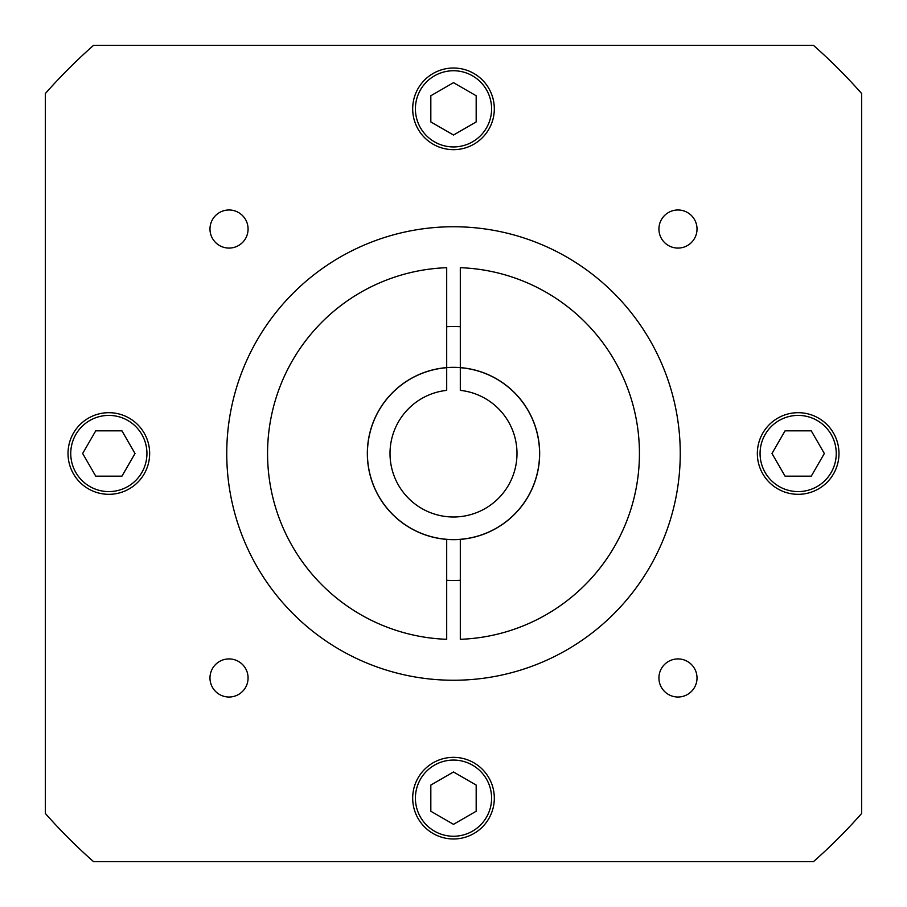 <?xml version="1.0" encoding="UTF-8"?>
<svg xmlns="http://www.w3.org/2000/svg" width="907" height="907" viewBox="0 0 907 907"><rect width="100%" height="100%" fill="white"/><g stroke="black" fill="none" stroke-linecap="round" stroke-linejoin="round"><path stroke-width="1.36" d="M460.303 539.393A86.165 86.165 0 0 0 539.665 453.5A86.165 86.165 0 0 0 460.303 367.607L460.303 267.69A185.935 185.935 0 0 1 639.435 453.5A185.935 185.935 0 0 1 460.303 639.31L460.303 539.393A86.165 86.165 0 0 1 446.697 539.393L446.697 639.31A185.935 185.935 0 0 1 267.565 453.5A185.935 185.935 0 0 1 446.697 267.69L446.697 367.607A86.165 86.165 0 0 1 460.303 367.607M446.697 367.607A86.165 86.165 0 0 0 367.335 453.5A86.165 86.165 0 0 0 446.697 539.393M460.303 326.701A126.98 126.98 0 0 0 446.697 326.701M658.924 229.029A19.047 19.047 0 0 0 677.971 248.076A19.047 19.047 0 0 0 697.018 229.029A19.047 19.047 0 0 0 677.971 209.982A19.047 19.047 0 0 0 658.924 229.029M658.924 677.971A19.047 19.047 0 0 0 677.971 697.018A19.047 19.047 0 0 0 697.018 677.971A19.047 19.047 0 0 0 677.971 658.924A19.047 19.047 0 0 0 658.924 677.971M209.982 677.971A19.047 19.047 0 0 0 229.029 697.018A19.047 19.047 0 0 0 248.076 677.971A19.047 19.047 0 0 0 229.029 658.924A19.047 19.047 0 0 0 209.982 677.971M209.982 229.029A19.047 19.047 0 0 0 229.029 248.076A19.047 19.047 0 0 0 248.076 229.029A19.047 19.047 0 0 0 229.029 209.982A19.047 19.047 0 0 0 209.982 229.029M68.025 453.5A40.815 40.815 0 0 0 108.84 494.315A40.815 40.815 0 0 0 149.655 453.5A40.815 40.815 0 0 0 108.84 412.685A40.815 40.815 0 0 0 68.025 453.5M412.685 798.16A40.815 40.815 0 0 0 453.5 838.975A40.815 40.815 0 0 0 494.315 798.16A40.815 40.815 0 0 0 453.5 757.345A40.815 40.815 0 0 0 412.685 798.16M757.345 453.5A40.815 40.815 0 0 0 798.16 494.315A40.815 40.815 0 0 0 838.975 453.5A40.815 40.815 0 0 0 798.16 412.685A40.815 40.815 0 0 0 757.345 453.5M412.685 108.84A40.815 40.815 0 0 0 453.5 149.655A40.815 40.815 0 0 0 494.315 108.84A40.815 40.815 0 0 0 453.5 68.025A40.815 40.815 0 0 0 412.685 108.84M226.75 453.5A226.75 226.75 0 0 0 453.5 680.25A226.75 226.75 0 0 0 680.25 453.5A226.75 226.75 0 0 0 453.5 226.75A226.75 226.75 0 0 0 226.75 453.5M146.934 453.5A38.094 38.094 0 0 0 108.84 415.406A38.094 38.094 0 0 0 70.746 453.5A38.094 38.094 0 0 0 108.84 491.594A38.094 38.094 0 0 0 146.934 453.5M491.594 798.16A38.094 38.094 0 0 0 453.5 760.066A38.094 38.094 0 0 0 415.406 798.16A38.094 38.094 0 0 0 453.5 836.254A38.094 38.094 0 0 0 491.594 798.16M836.254 453.5A38.094 38.094 0 0 0 798.16 415.406A38.094 38.094 0 0 0 760.066 453.5A38.094 38.094 0 0 0 798.16 491.594A38.094 38.094 0 0 0 836.254 453.5M491.594 108.84A38.094 38.094 0 0 0 453.5 70.746A38.094 38.094 0 0 0 415.406 108.84A38.094 38.094 0 0 0 453.5 146.934A38.094 38.094 0 0 0 491.594 108.84M453.5 135.018L476.175 121.935L476.175 95.745L453.5 82.662L430.825 95.745L430.825 121.935L453.5 135.018M771.982 453.5L785.065 476.175L811.255 476.175L824.338 453.5L811.255 430.825L785.065 430.825L771.982 453.5M453.5 771.982L430.825 785.065L430.825 811.255L453.5 824.338L476.175 811.255L476.175 785.065L453.5 771.982M135.018 453.5L121.935 430.825L95.745 430.825L82.662 453.5L95.745 476.175L121.935 476.175L135.018 453.5M813.454 861.65A544.2 544.2 0 0 0 861.65 813.454L861.65 93.546A544.2 544.2 0 0 0 813.454 45.35L93.546 45.35A544.2 544.2 0 0 0 45.35 93.546L45.35 813.454A544.2 544.2 0 0 0 93.546 861.65L813.454 861.65M446.697 580.299A126.98 126.98 0 0 0 460.303 580.299M516.99 453.5A63.49 63.49 0 0 1 453.5 516.99A63.49 63.49 0 0 1 390.01 453.5A63.49 63.49 0 0 1 446.697 390.373L446.697 367.698A86.074 86.074 0 0 0 367.426 453.5A86.074 86.074 0 0 0 453.5 539.574A86.074 86.074 0 0 0 539.574 453.5A86.074 86.074 0 0 0 460.303 367.698L460.303 390.373A63.49 63.49 0 0 1 516.99 453.5"/></g></svg>

